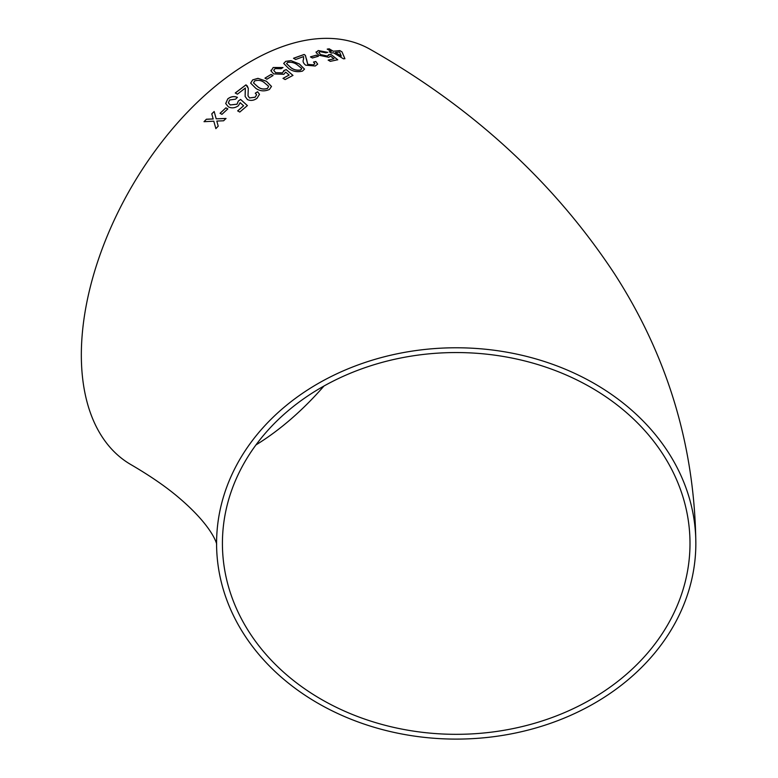 <?xml version="1.0" encoding="UTF-8"?>
<svg xmlns="http://www.w3.org/2000/svg" width="778" height="778" viewBox="0 0 778 778"><rect width="100%" height="100%" fill="white"/><g stroke="black" fill="none" stroke-linecap="round" stroke-linejoin="round"><path stroke-width="1.17" d="M456.209 347.776A239.634 195.667 180 0 0 216.576 543.433A239.634 195.667 180 0 0 456.209 739.1A239.634 195.667 180 0 0 695.843 543.433A239.634 195.667 180 0 0 456.209 347.776M695.843 543.433C694.725 446.173 667.66 356.363 614.649 274.031C554.403 182.606 473.053 107.792 370.6 49.578A239.634 138.358 120 0 0 250.788 61.443A239.634 138.358 120 0 0 94.235 272.611A239.634 138.358 120 0 0 130.967 464.641C149.512 475.465 164.936 486.026 177.238 496.325C214.407 527.416 217.169 545.864 216.615 544.046M206.394 119.228L204.031 121.679L213.804 121.203L215.866 128.603L218.219 126.162L216.809 121.067L223.607 120.785L226.019 118.46L216.187 118.81L214.174 111.507L211.772 113.841L213.172 118.927L206.394 119.228L204.06 121.728M225.912 107.841L220.048 113.287L221.944 114.347L227.818 108.91L225.912 107.841L220.067 113.335M238.369 105.74L240.139 102.696L243.592 105.789L237.669 110.875L239.78 112.061L247.404 105.575L240.597 99.438L238.311 101.033L237.037 104.184L230.259 104.942L228.382 102.861L229.646 99.973L235.559 99.176L237.426 97.357C234.042 95.995 230.823 96.511 227.76 98.884L225.698 103.552L228.343 106.819C231.64 108.482 234.985 108.123 238.369 105.74M257.012 98.291L259.482 94.303L257.606 91.765L255.291 93.175L256.604 94.76L255.155 97.172L249.505 97.94L248.017 95.772L248.289 88.332L245.955 84.851L235.267 92.971L237.387 94.187L245.371 88.031L245.119 96.433L247.433 99.594C250.73 100.984 253.92 100.547 257.012 98.291M269.431 89.451L271.503 86.416L266.339 81.213L257.975 78.345L252.694 79.871L250.642 83.11L255.797 88.293C259.881 91.25 264.423 91.639 269.431 89.451M271.133 74.416L264.977 78.121L266.883 79.22L273.039 75.515L271.133 74.416L264.977 78.189M283.873 70.545L282.531 72.889L275.636 72.626L273.71 70.273L275.111 68.59L281.111 68.717L283.017 67.53L273.214 67.482L271.026 70.944L273.632 73.891L283.844 74.309L285.691 72.121L289.124 75.038L283.007 78.345L285.127 79.57L292.966 75.388L286.197 69.602L283.873 70.545L283.941 71.343M270.977 70.224L271.026 70.944M302.477 71.099L304.519 69.125L299.355 63.952L291.001 60.655L285.74 61.326L283.678 63.436L288.832 68.649C292.927 71.537 297.478 72.354 302.477 71.099M306.386 59.391L305.404 55.384L304.149 54.46L293.52 58.262L295.64 59.498L303.605 56.57L303.439 59.498C302.584 61.404 303.332 63.3 305.696 65.177L315.265 66.004L317.696 64.127L315.81 61.501L313.524 62.055L314.847 63.718L313.408 64.866L307.767 64.37L306.474 58.924M316.413 55.16L310.471 56.862L312.377 57.98L318.319 56.288L316.413 55.16L310.451 56.94M328.686 54.635L327.48 56.055L320.74 54.645L318.795 52.447L320.079 51.659L325.924 52.836L327.723 52.35L318.192 50.531L316.189 52.632L318.834 55.209L328.822 57.309L330.524 56.084L333.995 58.797L328.17 60.081L330.28 61.345L337.749 59.76L330.903 54.402L328.686 54.635L328.744 55.403M316.131 51.815L316.189 52.632M331.409 53.03L333.392 52.739L343.526 58.836L344.907 58.661L341.98 51.854L339.869 50.589L333.247 51.222L329.23 48.829L327.256 49.092L331.272 51.474L329.289 51.776L331.409 53.03M689.998 543.433A233.789 190.892 180 0 0 456.209 352.551A233.789 190.892 180 0 0 222.42 543.433A233.789 190.892 180 0 0 456.209 734.325A233.789 190.892 180 0 0 689.998 543.433M255.972 444.909A233.789 134.983 120 0 0 323.969 386.024M344.887 58.739L341.98 51.854M341.96 51.931L339.869 50.589M339.85 50.667L333.247 51.222M333.227 51.299L329.23 48.829M329.201 48.907L327.227 49.17M329.269 51.844L331.272 51.474M335.367 52.476L341.279 56.123L339.597 52.038L335.367 52.476L341.299 56.045M328.151 60.159L333.995 58.797M337.73 59.838L330.903 54.402M330.883 54.479L328.666 54.713L327.48 56.055M327.46 56.133L320.74 54.645M320.731 54.723L318.776 52.525M327.694 52.427L318.192 50.531M318.173 50.609L316.169 52.7M318.299 56.366L316.403 55.238M317.687 64.166L315.81 61.501M315.79 61.579L313.515 62.123M314.837 63.757L313.408 64.866M313.398 64.934L307.767 64.37M307.757 64.438L305.404 55.384M305.394 55.462L304.149 54.46M304.13 54.528L293.51 58.331M303.663 58.515L303.43 59.566M304.509 69.164L299.355 63.952M299.345 64.02L291.001 60.655M290.991 60.733L285.74 61.326M285.73 61.404L283.678 63.475M286.576 63.689L290.933 67.725C293.695 69.855 296.904 70.633 300.58 70.049L301.631 68.425M300.58 70.049L301.66 68.911M301.64 68.357L297.264 64.837C294.531 62.697 291.332 61.9 287.646 62.435L286.576 63.65L290.943 67.647C293.695 69.787 296.914 70.555 300.59 69.971M283.007 78.413L289.124 75.038M292.966 75.456L286.197 69.602M286.197 69.67L283.873 70.623L282.531 72.889M282.531 72.957L275.636 72.626M275.626 72.694L273.71 70.312M282.949 67.579L273.214 67.482M273.214 67.55L271.026 71.012M273.039 75.583L271.133 74.484M271.503 86.455L266.339 81.213M266.348 81.282L257.975 78.345M257.975 78.413L252.694 79.871M252.704 79.93L250.642 83.139M267.554 88.41L268.614 86.251L264.228 82.575C261.505 80.348 258.296 79.813 254.601 80.961L253.54 82.954L257.917 86.883C260.659 89.11 263.868 89.616 267.554 88.41L268.614 86.319M253.54 82.954L257.907 86.825C260.649 89.042 263.868 89.548 267.544 88.352M259.482 94.332L257.606 91.765M257.615 91.833L255.301 93.243M256.614 94.799L255.155 97.172M255.165 97.24L249.505 97.94M249.514 98.009L248.026 95.801M248.289 88.361L247.2 85.852M247.209 85.911L245.955 84.851M245.955 84.919L235.277 93.039M245.187 92.232L245.371 88.031M245.196 92.29L245.128 96.462M237.679 110.933L243.592 105.789M247.414 105.633L240.597 99.438M240.606 99.506L238.311 101.033M238.321 101.091L237.037 104.184M237.047 104.242L230.259 104.942M230.278 105.001L228.392 102.891M237.436 97.415C234.052 96.054 230.833 96.569 227.769 98.942L227.76 98.884M227.769 98.942L225.708 103.61M227.837 108.959L225.931 107.899M215.885 128.652L213.804 121.203M226.038 118.509L216.187 118.81M214.193 111.565L211.772 113.841M211.791 113.889L213.172 118.927M213.201 118.976L206.413 119.287"/></g></svg>
